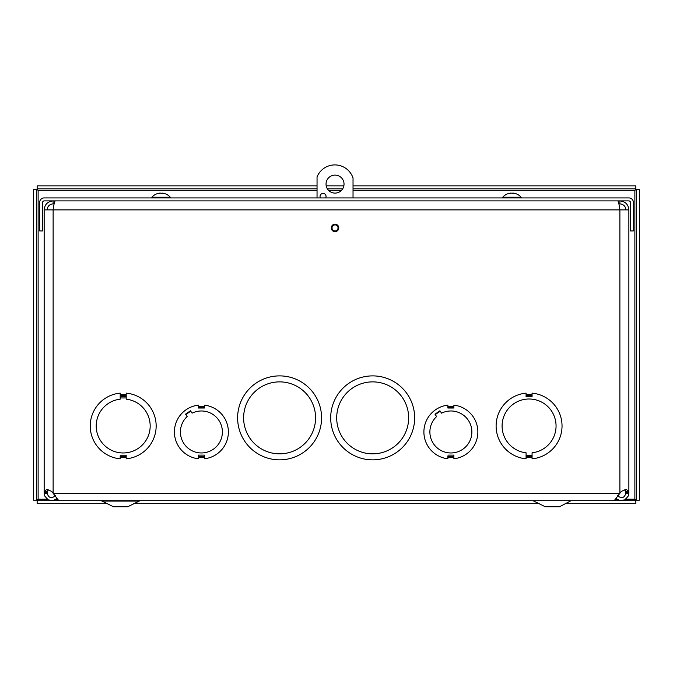 <?xml version="1.0" encoding="UTF-8"?>
<svg xmlns="http://www.w3.org/2000/svg" width="673" height="673" viewBox="0 0 673 673"><rect width="100%" height="100%" fill="white"/><g stroke="black" fill="none" stroke-linecap="round" stroke-linejoin="round"><path stroke-width="1.01" d="M532.074 456.437L526.076 456.437L526.076 455.958L526.076 458.826A32.985 32.985 0 0 1 526.076 393.133L526.076 396.742L532.074 396.742L532.074 393.133A32.985 32.985 0 0 1 532.074 458.826L532.074 455.958L526.076 455.958M526.076 455.2L532.074 455.2L532.074 455.68L532.074 452.803A26.987 26.987 0 0 0 551.927 411.632A26.987 26.987 0 0 0 506.222 411.632A26.987 26.987 0 0 0 526.076 452.803L526.076 455.68L532.074 455.68M532.074 395.531L532.074 396.742M56.877 498.558L53.554 500.468L48.229 499.904L44.645 495.925L44.157 493.242L44.283 491.34L46.782 489.406L51.644 491.34L58.164 499.904L60.133 500.712L612.893 500.72L614.861 499.904L621.381 491.34L626.235 489.406L628.742 491.34L628.868 493.242L625.89 493.242L625.89 492.686L628.868 492.686L628.868 209.875L619.892 209.875L618.908 203.877L619.892 203.877L619.892 200.899C625.335 201.437 628.33 204.432 628.868 209.875L628.868 490.684M331.293 227.911A3.744 3.744 0 0 1 336.904 224.673A3.744 3.744 0 0 1 336.904 231.15A3.744 3.744 0 0 1 331.293 227.911M440.192 411.186L435.254 414.585L440.192 411.186M447.882 456.387L447.882 458.784A26.987 26.987 0 0 1 447.873 405.146L447.873 408.023L453.88 408.023L453.88 405.146A26.987 26.987 0 0 1 453.88 458.784L453.88 455.108L447.882 455.108M372.674 381.877A35.98 35.98 0 0 1 403.834 435.852A35.98 35.98 0 0 1 341.514 435.852A35.98 35.98 0 0 1 372.674 381.877M372.674 375.887A41.978 41.978 0 0 1 409.033 438.855A41.978 41.978 0 0 1 336.315 438.855A41.978 41.978 0 0 1 372.674 375.887M279.598 381.877A35.98 35.98 0 0 1 310.758 435.852A35.98 35.98 0 0 1 248.438 435.852A35.98 35.98 0 0 1 279.598 381.877M279.598 375.887A41.978 41.978 0 0 1 315.957 438.855A41.978 41.978 0 0 1 243.247 438.855A41.978 41.978 0 0 1 279.598 375.887M198.392 407.544L204.399 407.544L204.399 408.023L204.399 405.146A26.987 26.987 0 0 1 204.399 458.784L204.399 455.108L198.4 455.108L198.4 458.784A26.987 26.987 0 0 1 198.392 405.146L198.392 408.023L204.399 408.023M185.782 414.585L190.72 411.186M192.083 413.163L190.451 410.791L185.512 414.189L187.144 416.562A20.989 20.989 0 0 0 193.302 451.331A20.989 20.989 0 0 0 222.376 431.3A20.989 20.989 0 0 0 192.083 413.163M198.4 456.387L198.4 455.108M126.196 396.767L120.198 396.767L120.198 396.296L120.198 399.165A26.987 26.987 0 0 0 100.344 440.335A26.987 26.987 0 0 0 146.049 440.327A26.987 26.987 0 0 0 126.196 399.165L126.196 396.296L120.198 396.296M120.198 456.429L120.198 458.826A32.985 32.985 0 0 1 120.198 393.133L120.198 396.002L126.196 396.002L126.196 393.133A32.985 32.985 0 0 1 126.196 458.826L126.196 455.217L120.198 455.217M47.135 209.875C47.489 206.232 49.491 204.239 53.125 203.877L53.125 200.899C47.69 201.437 44.696 204.432 44.157 209.875L44.157 492.686L47.135 492.686L47.135 493.242L44.157 493.242M47.135 493.242C48.692 498.087 51.442 498.903 55.396 495.698M617.629 495.698C621.583 498.903 624.334 498.087 625.89 493.242M628.868 493.242L628.372 495.925L624.796 499.904L619.471 500.468L616.14 498.558M48.145 489.565L47.135 492.686M625.89 492.686L624.88 489.565M625.89 209.875C625.528 206.232 623.535 204.239 619.892 203.877M53.125 203.877L54.118 203.877M617.772 200.899C618.479 201.437 619.185 204.432 619.892 209.875L53.125 209.875C53.832 204.432 54.538 201.437 55.245 200.899M53.125 492.686L53.125 209.875L44.157 209.875M120.198 395.522L126.196 395.522L126.196 396.002M447.873 407.544L453.88 407.544L453.88 408.023M441.555 413.163L439.923 410.791L434.985 414.189L436.617 416.562A20.989 20.989 0 0 0 442.775 451.331A20.989 20.989 0 0 0 471.857 431.3A20.989 20.989 0 0 0 441.555 413.163M633.369 202.405A4.475 4.475 0 0 0 628.893 197.929L44.132 197.929A4.475 4.475 0 0 0 39.657 202.405L39.657 230.932L42.635 230.932L42.635 202.405A1.497 1.497 0 0 1 44.132 200.899L628.893 200.899A1.497 1.497 0 0 1 630.391 202.405L630.391 230.932L633.369 230.932L633.369 202.405M36.628 189.357L36.628 500.19L33.65 500.19L33.65 189.357L36.628 189.357L38.125 190.324L37.158 188.827L37.158 185.849L317.042 185.849M317.042 190.324L38.125 190.324L38.125 499.215L36.628 500.19M47.135 499.215L38.125 499.215L37.158 500.72L57.634 500.72M615.366 500.72L635.842 500.72L635.842 503.69L565.354 503.69M625.89 499.215L634.875 499.215L635.842 500.72M37.158 500.72L37.158 503.69L107.646 503.69M133.565 503.69L539.435 503.69M636.372 500.19L636.372 189.357L639.35 189.357L639.35 500.19L636.372 500.19L634.875 499.215L634.875 190.324L636.372 189.357M353.031 190.324L634.875 190.324L635.842 188.827L353.031 188.827M342.7 188.827L327.372 188.827M317.042 188.827L37.158 188.827M635.842 188.827L635.842 185.849L353.031 185.849M343.861 185.849L326.212 185.849M344.029 184.108A8.993 8.993 0 0 1 330.536 191.898A8.993 8.993 0 0 1 330.536 176.318A8.993 8.993 0 0 1 344.029 184.108M320.449 197.929A2.995 2.995 0 0 1 322.266 193.53A2.995 2.995 0 0 1 325.639 197.929M338.031 227.911A2.995 2.995 0 0 1 333.539 230.511A2.995 2.995 0 0 1 333.539 225.312A2.995 2.995 0 0 1 338.031 227.911M317.042 197.929L317.042 176.932A19.189 19.189 0 0 1 353.031 177.983L353.031 197.929M57.634 499.416L57.634 500.737L615.366 500.737L615.366 499.442M139.891 500.737L127.803 506.735L113.409 506.735L101.32 500.737M570.275 501.091L559.591 506.735L545.197 506.735L533.109 500.737L571.68 500.737M157.751 193.841L157.272 193.647L157.819 193.622M157.398 193.622L157.709 193.647A12.19 11.004 -88.8 0 1 159.467 193.176L160.149 193.193M160.09 193.134A10.734 4.467 -123.4 0 0 159.594 193.353A10.734 5.493 125.6 0 1 160.452 193.134L162.858 193.647A12.19 5.241 -89.4 0 0 162.025 193.176L162.252 193.134A10.734 8.152 -140.2 0 1 163.438 193.353A10.734 7.496 134.3 0 0 162.479 193.134L162.95 193.176A12.19 12.181 41.5 0 1 164.893 193.647L164.776 193.622M159.694 193.126L159.223 193.176A12.19 12.181 -41.5 0 0 157.305 193.639M162.016 193.622L162.252 193.134M162.706 193.176L162.084 193.134M161.242 193.622L161.722 193.134L160.931 193.622L160.923 193.176L160.931 193.622L162.799 193.622M160.452 193.134L160.923 193.176M164.902 193.647A12.19 12.19 0 0 1 170.294 197.239L151.879 197.239L151.879 197.929M510.454 193.126L510.412 193.176A12.19 9.372 89.2 0 0 508.914 193.647L510.496 193.647A12.19 5.031 -89.5 0 1 511.303 193.176L511.943 193.134A10.734 1.842 -120.5 0 1 512.313 193.353A10.734 0.631 120.1 0 0 512.355 193.134L513.019 193.176A12.19 7.782 89.4 0 1 514.265 193.647L515.468 193.647A12.19 11.096 -88.8 0 0 513.701 193.176L513.575 193.344M515.03 193.841L515.468 193.647L515.03 193.841M514.702 193.353A10.734 9.111 161 0 0 513.499 193.134A10.734 9.111 161 0 0 513.465 193.134L513.692 193.395M510.412 193.622L510.462 193.134A10.734 9.271 173.3 0 0 509.175 193.353A10.734 9.111 -161 0 1 510.37 193.134A10.734 9.111 -161 0 1 510.412 193.134L510.412 193.235M511.522 193.134L510.857 193.176A12.19 7.782 -89.4 0 0 510.58 193.252M512.574 193.176L511.951 193.134M513.499 193.134A12.19 12.19 0 0 1 521.146 197.239L502.723 197.239L502.723 197.929M532.074 395.413L526.076 395.413M532.074 394.344L526.076 394.344M526.076 457.623L532.074 457.623M53.588 493.242L619.438 493.242M619.892 492.686L619.892 209.875M447.882 457.379L453.88 457.379M453.88 406.559L447.873 406.559M198.4 457.379L204.399 457.379M204.399 406.559L198.392 406.559M120.198 457.623L126.196 457.623M126.196 394.344L120.198 394.344M198.4 456.471L204.399 456.471M44.283 491.34L47.211 491.34M628.742 491.34L625.806 491.34M120.198 397.953L126.196 397.953M120.198 456.555L126.196 456.555M447.882 456.471L453.88 456.471M56.111 499.215L57.449 499.215M615.576 499.215L616.914 499.215M341.539 190.324L328.533 190.324M138.495 501.091L102.725 501.091M593.241 500.72L592.82 500.737M115.394 500.72L114.974 500.737M68.621 500.72L68.2 500.737M546.468 500.72L546.039 500.737M161.974 193.151L161.974 193.622M157.272 193.647A12.19 12.19 0 0 0 151.879 197.239M170.294 197.239L170.294 197.929M508.519 193.622L509.688 193.622M510.546 193.622L509.007 193.622M515.358 193.622L514.18 193.622M510.58 193.134L510.58 193.58M510.37 193.134A12.19 12.19 0 0 0 502.723 197.239M521.146 197.239L521.146 197.929"/></g></svg>
